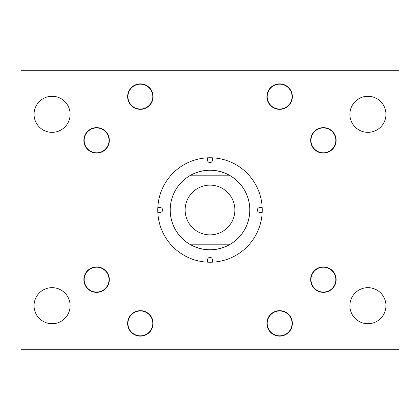 <?xml version="1.0" encoding="UTF-8"?>
<svg xmlns="http://www.w3.org/2000/svg" width="420" height="420" viewBox="0 0 420 420"><rect width="100%" height="100%" fill="white"/><g stroke="black" fill="none" stroke-linecap="round" stroke-linejoin="round"><path stroke-width="0.63" d="M266.899 96.6A12.731 12.731 0 0 0 279.631 109.331A12.731 12.731 0 0 0 292.362 96.6A12.731 12.731 0 0 0 279.631 83.869A12.731 12.731 0 0 0 266.899 96.6M127.638 96.6A12.731 12.731 0 0 0 140.369 109.331A12.731 12.731 0 0 0 153.101 96.6A12.731 12.731 0 0 0 140.369 83.869A12.731 12.731 0 0 0 127.638 96.6M83.869 140.369A12.731 12.731 0 0 0 96.6 153.101A12.731 12.731 0 0 0 109.331 140.369A12.731 12.731 0 0 0 96.6 127.638A12.731 12.731 0 0 0 83.869 140.369M310.669 140.369A12.731 12.731 0 0 0 323.4 153.101A12.731 12.731 0 0 0 336.131 140.369A12.731 12.731 0 0 0 323.4 127.638A12.731 12.731 0 0 0 310.669 140.369M266.899 323.4A12.731 12.731 0 0 0 279.631 336.131A12.731 12.731 0 0 0 292.362 323.4A12.731 12.731 0 0 0 279.631 310.669A12.731 12.731 0 0 0 266.899 323.4M127.638 323.4A12.731 12.731 0 0 0 140.369 336.131A12.731 12.731 0 0 0 153.101 323.4A12.731 12.731 0 0 0 140.369 310.669A12.731 12.731 0 0 0 127.638 323.4M310.669 279.631A12.731 12.731 0 0 0 323.4 292.362A12.731 12.731 0 0 0 336.131 279.631A12.731 12.731 0 0 0 323.4 266.899A12.731 12.731 0 0 0 310.669 279.631M83.869 279.631A12.731 12.731 0 0 0 96.6 292.362A12.731 12.731 0 0 0 109.331 279.631A12.731 12.731 0 0 0 96.6 266.899A12.731 12.731 0 0 0 83.869 279.631M349.886 305.692A18.029 18.029 0 0 0 367.915 323.726A18.029 18.029 0 0 0 385.943 305.692A18.029 18.029 0 0 0 367.915 287.663A18.029 18.029 0 0 0 349.886 305.692M349.886 114.308A18.029 18.029 0 0 0 367.915 132.337A18.029 18.029 0 0 0 385.943 114.308A18.029 18.029 0 0 0 367.915 96.275A18.029 18.029 0 0 0 349.886 114.308M34.057 305.692A18.029 18.029 0 0 0 52.085 323.726A18.029 18.029 0 0 0 70.114 305.692A18.029 18.029 0 0 0 52.085 287.663A18.029 18.029 0 0 0 34.057 305.692M34.057 114.308A18.029 18.029 0 0 0 52.085 132.337A18.029 18.029 0 0 0 70.114 114.308A18.029 18.029 0 0 0 52.085 96.275A18.029 18.029 0 0 0 34.057 114.308M21 70.739L399 70.739L399 349.262L21 349.262L21 70.739M292.068 96.6A12.432 12.432 0 0 0 279.631 84.168A12.432 12.432 0 0 0 267.199 96.6A12.432 12.432 0 0 0 279.631 109.032A12.432 12.432 0 0 0 292.068 96.6M152.801 96.6A12.432 12.432 0 0 0 140.369 84.168A12.432 12.432 0 0 0 127.932 96.6A12.432 12.432 0 0 0 140.369 109.032A12.432 12.432 0 0 0 152.801 96.6M108.911 138.611A12.432 12.432 0 0 0 94.841 128.058A12.432 12.432 0 0 0 84.289 142.123A12.432 12.432 0 0 0 98.359 152.68A12.432 12.432 0 0 0 108.911 138.611M84.252 281.085A12.432 12.432 0 0 0 98.054 291.979A12.432 12.432 0 0 0 108.948 278.177A12.432 12.432 0 0 0 95.146 267.283A12.432 12.432 0 0 0 84.252 281.085M152.801 323.4A12.432 12.432 0 0 0 140.369 310.968A12.432 12.432 0 0 0 127.932 323.4A12.432 12.432 0 0 0 140.369 335.832A12.432 12.432 0 0 0 152.801 323.4M292.068 323.4A12.432 12.432 0 0 0 279.631 310.968A12.432 12.432 0 0 0 267.199 323.4A12.432 12.432 0 0 0 279.631 335.832A12.432 12.432 0 0 0 292.068 323.4M335.832 279.631A12.432 12.432 0 0 0 323.4 267.199A12.432 12.432 0 0 0 310.968 279.631A12.432 12.432 0 0 0 323.4 292.068A12.432 12.432 0 0 0 335.832 279.631M335.034 144.753A12.432 12.432 0 0 0 327.789 128.735A12.432 12.432 0 0 0 311.766 135.98A12.432 12.432 0 0 0 319.011 152.003A12.432 12.432 0 0 0 335.034 144.753M157.82 212.389L160.246 212.389A2.389 2.389 0 0 0 162.629 210A2.389 2.389 0 0 0 160.246 207.611L157.82 207.611A52.232 52.232 0 0 0 212.389 262.18A52.232 52.232 0 0 0 262.18 207.611A52.232 52.232 0 0 0 207.611 157.82A52.232 52.232 0 0 0 157.82 207.611M170.2 210A39.8 39.8 0 0 0 210 249.8A39.8 39.8 0 0 0 249.8 210A39.8 39.8 0 0 0 210 170.2A39.8 39.8 0 0 0 190.738 244.818C203.579 251.386 216.421 251.386 229.262 244.818A39.79 39.79 0 0 0 229.262 175.182C216.421 168.614 203.579 168.614 190.738 175.182A39.79 39.79 0 0 0 170.21 210M262.18 207.611L259.754 207.611A2.389 2.389 0 0 0 257.371 210A2.389 2.389 0 0 0 259.754 212.389L262.18 212.389M207.611 157.82L207.611 160.246A2.389 2.389 0 0 0 210 162.629A2.389 2.389 0 0 0 212.389 160.246L212.389 157.82M212.389 262.18L212.389 259.754A2.389 2.389 0 0 0 210 257.371A2.389 2.389 0 0 0 207.611 259.754L207.611 262.18M185.131 210A24.869 24.869 0 0 0 210 234.869A24.869 24.869 0 0 0 234.869 210A24.869 24.869 0 0 0 210 185.131A24.869 24.869 0 0 0 185.131 210M229.262 244.818L190.738 244.818M190.738 175.182L229.262 175.182"/></g></svg>
